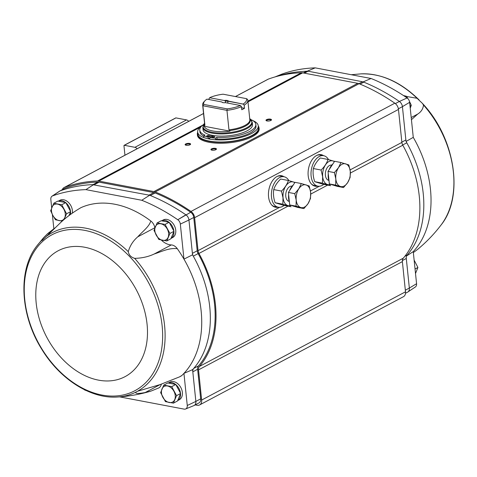 <?xml version="1.0" encoding="UTF-8"?>
<svg xmlns="http://www.w3.org/2000/svg" width="477" height="477" viewBox="0 0 477 477"><rect width="100%" height="100%" fill="white"/><g stroke="black" fill="none" stroke-linecap="round" stroke-linejoin="round"><path stroke-width="0.72" d="M54.849 228.03L47.563 233.688L43.502 237.802L41.505 240.623L42.316 240.354L61.026 222.193C66.643 216.999 73.273 212.152 80.911 207.662L80.702 207.769A8.306 5.903 62 0 1 80.911 207.662A98.781 70.214 -118 0 1 150.774 220.958A8.306 5.903 62 0 1 154.864 227.75A17.166 12.199 62 0 0 154.894 227.899M193.65 405.7A5.539 3.935 -118 0 0 194.163 405.492A5.539 3.935 -118 0 0 195.868 401.419L187.264 405.486L183.943 373.366A98.781 70.214 -118 0 1 181.844 375.488L179.579 376.86L160.081 384.605L137.537 391.229A90.022 63.984 -118 0 0 164.577 325.457A90.022 63.984 -118 0 0 134.693 258.361C131.074 257.276 128.927 255.034 128.265 251.635C130 245.673 133.178 240.73 137.799 236.807C142.611 231.345 149.259 226.724 150.774 220.958M137.537 391.229L136.13 391.981C134.204 394.246 140.948 393.346 145.187 392.535L160.171 384.581M161.304 384.241A8.306 5.903 62 0 1 158.829 387.908L150.887 391.128L145.187 392.535M65.611 202.564A9.969 7.083 -118 0 0 58.266 201.169L59.971 200.262A9.969 7.083 62 0 1 72.397 210.536A9.969 7.083 62 0 1 72.343 213.136M161.608 220.833L163.313 219.933A9.969 7.083 62 0 1 175.739 230.206A9.969 7.083 62 0 1 172.662 237.534L171.022 238.411A9.969 7.083 -118 0 0 173.908 231.47M134.693 258.361C141.919 258.188 148.43 256.727 154.232 253.991L171.291 244.928A17.166 12.199 62 0 1 161.357 240.068M171.291 244.928A8.306 5.903 62 0 1 177.319 248.72C169.234 247.641 161.93 251.528 154.232 253.991M187.252 405.486A4.633 3.291 62 0 1 185.613 408.992L193.9 405.593A5.521 3.923 -118 0 0 195.862 401.425L192.589 369.657L183.943 373.366A98.781 70.214 -118 0 0 183.961 259.13L192.541 254.819L188.946 220.022A5.539 3.935 -118 0 0 185.905 214.817L177.784 219.736A4.633 3.291 62 0 1 180.33 224.089L183.961 259.13A98.781 70.214 -118 0 0 177.319 248.72M177.784 219.736L177.79 219.724A198.45 141.055 62 0 0 141.764 200.262L85.914 189.631L93.355 184.802L93.057 184.611A199.338 141.687 -118 0 0 60.108 190.872L60.108 190.878A5.539 3.935 -118 0 0 59.75 191.033A5.539 3.935 -118 0 0 59.285 191.343M51.689 207.859L50.83 199.44A4.633 3.291 62 0 1 52.059 196.154A4.633 3.291 62 0 1 52.559 195.904L52.559 195.904A198.45 141.055 62 0 1 85.914 189.631M53.841 228.686L52.375 214.483M188.934 220.022L180.342 224.089L188.934 220.022A5.521 3.923 -118 0 0 185.899 214.829A199.338 141.687 -118 0 0 150.309 195.504L149.021 195.123L153.838 192.565A8.86 6.296 62 0 1 155.126 192.952A199.338 141.687 62 0 1 190.711 212.259A5.539 3.935 62 0 1 193.757 217.464L197.204 250.783A5.539 3.935 62 0 0 198.116 253.603A99.669 70.846 62 0 1 198.521 365.859A5.539 3.935 62 0 0 197.627 369.281L200.686 398.861A5.539 3.935 62 0 1 198.975 402.934L194.163 405.492M197.627 369.281L192.815 371.839A5.539 3.935 62 0 1 193.704 368.417A99.669 70.846 -118 0 0 193.298 256.161A99.669 70.846 -118 0 0 192.541 254.819M192.589 369.657A99.669 70.846 -118 0 0 193.704 368.417L198.521 365.859M197.204 250.783L192.386 253.341A5.539 3.935 -118 0 0 193.298 256.161L198.116 253.603M175.59 384.438A9.969 7.083 -118 0 0 168.244 383.037L169.943 382.131A9.969 7.083 62 0 1 182.369 392.41A9.969 7.083 62 0 1 179.292 399.738L177.653 400.608M185.613 408.992A4.633 3.291 62 0 1 184.098 409.117L119.644 396.864M181.844 375.488A8.306 5.903 62 0 1 180.926 376.138L179.579 376.86M86.021 390.466L85.92 390.43A4.633 3.291 62 0 1 84.065 389.518M59.75 191.033L64.562 188.481A5.539 3.935 62 0 1 64.926 188.32A199.338 141.687 62 0 1 97.874 182.053A8.86 6.296 62 0 1 99.127 182.154L153.838 192.565M60.108 190.878L52.553 195.892M93.355 184.802L149.021 195.123M235.429 96.551L267.895 79.307A6.642 4.722 62 0 1 268.318 79.116A199.338 141.687 62 0 1 301.41 72.737A8.86 6.296 62 0 1 302.68 72.838L357.768 83.32A8.86 6.296 62 0 1 359.068 83.708A199.338 141.687 62 0 1 394.831 103.199A6.642 4.722 62 0 1 398.474 109.436L401.884 142.408A5.539 3.935 62 0 0 402.791 145.211A100.778 71.633 62 0 1 403.262 258.218A5.539 3.935 62 0 0 402.379 261.623L198.533 369.872L201.652 400.06A6.642 4.722 62 0 1 199.601 404.943A6.642 4.722 62 0 1 197.126 405.271L195.248 404.913M198.533 369.872A5.539 3.935 62 0 1 199.416 366.467A100.778 71.633 62 0 0 198.939 253.46A5.539 3.935 62 0 1 198.033 250.658L194.628 217.685A6.642 4.722 62 0 0 190.985 211.442A199.338 141.687 62 0 0 155.216 191.957A8.86 6.296 62 0 0 153.922 191.569L98.828 181.081A8.86 6.296 62 0 0 97.564 180.986A199.338 141.687 62 0 0 64.473 187.366A6.642 4.722 62 0 0 64.049 187.556A6.642 4.722 62 0 0 62.29 189.685M406.607 96.497L417.059 98.28L422.33 103.3L423.493 105.006C423.111 108.869 421.167 111.898 417.655 114.104L411.216 117.527M423.493 105.006A90.022 63.984 62 0 1 441.124 224.929C434.219 234.01 426.331 242.209 417.453 249.525L413.35 252.583M411.436 119.697L417.655 114.104M275.026 76.922L281.859 74.126A198.45 141.055 62 0 1 315.219 67.865L371.07 78.496A198.45 141.055 62 0 1 407.09 97.958L407.09 97.958A4.633 3.291 62 0 1 409.63 102.322L413.267 137.364A98.781 70.214 62 0 1 413.249 251.606L406.637 255.922M406.022 141.454L413.267 137.364M409.642 102.328L402.421 106.657L405.867 139.976L401.849 142.11M405.867 139.976A5.539 3.935 62 0 0 406.78 142.796A99.669 70.846 62 0 1 407.185 255.058A5.539 3.935 -118 0 0 406.291 258.474L402.367 260.561M413.249 251.606L416.57 283.726L409.349 288.054L406.291 258.474M416.558 283.732A4.633 3.291 62 0 1 415.33 287.005L408.103 291.817M399.392 101.464L407.09 97.97L399.38 101.458A5.539 3.935 62 0 1 402.421 106.657L398.384 108.804M395.35 103.592L399.38 101.452A199.338 141.687 -118 0 0 363.79 82.145L362.502 81.758L358.931 83.654M276.511 76.505A199.338 141.687 -118 0 1 306.538 71.246L307.498 71.085L362.502 81.758M405.337 290.189L409.349 288.054A5.539 3.935 62 0 1 407.638 292.127L405.504 293.26M402.379 261.623L405.504 291.811A6.642 4.722 62 0 1 403.453 296.694L199.601 404.943M124.944 155.216L123.966 145.735A0.555 0.394 62 0 1 124.342 145.3L134.937 147.315A3.542 2.516 62 0 1 137.078 148.776M175.596 118.081A0.555 0.394 62 0 1 175.941 117.897L186.537 119.912A3.542 2.516 62 0 1 188.677 121.373M317.771 186.149A16.057 9.808 -79.2 0 1 315.16 186.215A16.057 9.808 -79.2 0 1 308.19 175.739A16.057 9.808 -79.2 0 1 321.164 154.667A16.057 9.808 -79.2 0 1 323.573 155.687M278.145 207.191A16.057 9.808 -79.2 0 1 275.533 207.256A16.057 9.808 -79.2 0 1 268.557 196.78A16.057 9.808 -79.2 0 1 281.537 175.709A16.057 9.808 -79.2 0 1 283.946 176.728M267.019 120.961A2.767 0.966 174.1 0 1 266.22 120.669A2.767 0.966 174.1 0 1 268.64 119.089A2.767 0.966 174.1 0 1 271.33 120.138A2.767 0.966 174.1 0 1 267.019 120.961M211.979 150.189A2.767 0.966 174.1 0 1 211.18 149.897A2.767 0.966 174.1 0 1 213.601 148.317A2.767 0.966 174.1 0 1 216.296 149.367A2.767 0.966 174.1 0 1 211.979 150.189M186.143 145.27A2.767 0.966 174.1 0 1 185.344 144.978A2.767 0.966 174.1 0 1 187.765 143.398A2.767 0.966 174.1 0 1 190.454 144.448A2.767 0.966 174.1 0 1 186.143 145.27M185.66 145.139A2.29 0.799 174.1 0 1 185.631 145.038A2.29 0.799 174.1 0 1 187.825 144.012A2.29 0.799 174.1 0 1 190.186 144.567A2.29 0.799 174.1 0 1 190.18 144.674M211.496 150.058A2.29 0.799 174.1 0 1 211.466 149.957A2.29 0.799 174.1 0 1 213.666 148.925A2.29 0.799 174.1 0 1 216.021 149.486A2.29 0.799 174.1 0 1 216.015 149.593M266.536 120.83A2.29 0.799 174.1 0 1 266.506 120.729A2.29 0.799 174.1 0 1 268.7 119.703A2.29 0.799 174.1 0 1 271.061 120.258A2.29 0.799 174.1 0 1 271.055 120.365M371.07 78.496L363.468 81.74M307.498 71.085L315.219 67.865M409.63 102.322L402.421 106.651M149.325 195.457L141.764 200.262M52.059 196.154L59.518 191.188A5.521 3.923 62 0 1 60.054 190.907M190.711 212.259L177.79 219.724M195.868 401.419L200.686 398.861M415.515 273.494L417.912 267.478L414.125 260.09M415.05 269.004L417.912 267.478M410.017 105.948L411.281 105.28L409.487 101.404M408.085 98.858L406.452 96.265L403.47 95.537M405.402 96.819L406.452 96.265M410.25 108.172L411.281 105.28M173.872 231.077A9.969 7.083 -118 0 0 169.269 222.485M168.959 222.234A9.969 7.083 -118 0 0 161.614 220.839M157.124 222.92L161.196 220.756L169.156 222.27L173.986 231.291L170.861 238.792L166.789 240.957L169.913 233.45L165.084 224.434L157.124 222.92L153.999 230.421L158.835 239.442L166.789 240.957M70.524 211.406A9.969 7.083 -118 0 0 65.921 202.814M70.417 214.531A9.969 7.083 -118 0 0 70.56 211.8M65.808 202.6L61.736 204.764L53.782 203.25L57.848 201.085L65.808 202.6L70.638 211.615L68.98 215.604M180.503 393.275A9.969 7.083 -118 0 0 175.9 384.689M177.653 400.602A9.969 7.083 -118 0 0 180.539 393.674M163.754 385.118L167.826 382.959L175.786 384.474L180.616 393.489L177.492 400.99L173.419 403.154L176.544 395.654L171.714 386.632L163.754 385.118L160.63 392.625L165.465 401.64L173.419 403.154M180.616 393.489L176.544 395.654M175.786 384.474L171.714 386.632M70.638 211.615L66.565 213.779L61.736 204.764M64.031 219.569L66.565 213.779M53.782 203.25L50.657 210.751L52.84 215.383L55.487 219.772L62.225 221.125M169.156 222.27L165.084 224.434M173.986 231.291L169.913 233.45M173.902 391.265A8.86 6.296 -118 0 0 167.505 386A8.86 6.296 -118 0 0 161.965 388.993A8.86 6.296 -118 0 0 162.818 397.252A8.86 6.296 -118 0 0 169.216 402.516A8.86 6.296 -118 0 0 174.755 399.523A8.86 6.296 -118 0 0 173.902 391.265M63.924 209.391A8.86 6.296 -118 0 0 57.526 204.126A8.86 6.296 -118 0 0 51.987 207.119A8.86 6.296 -118 0 0 52.84 215.383A8.86 6.296 -118 0 0 59.237 220.648A8.86 6.296 -118 0 0 64.777 217.655A8.86 6.296 -118 0 0 63.924 209.391M167.272 229.061A8.86 6.296 -118 0 0 160.874 223.796A8.86 6.296 -118 0 0 155.335 226.79A8.86 6.296 -118 0 0 156.188 235.054A8.86 6.296 -118 0 0 162.585 240.319A8.86 6.296 -118 0 0 168.125 237.325A8.86 6.296 -118 0 0 167.272 229.061M224.745 100.599L209.707 97.737L224.745 100.599L225.335 101.13L225.49 102.662L240.36 105.495L241.434 106.645L241.756 109.74A22.705 7.912 -5.9 0 0 244.504 108.279L241.547 107.719M209.707 97.737L209.045 98.495L209.153 99.55M228.298 101.279L243.336 104.141L228.417 101.106L227.797 101.601L227.952 103.133M209.904 97.582A21.596 7.525 174.1 0 1 223.075 94.196L246.454 98.65L247.593 99.383A22.705 7.912 174.1 0 1 247.819 100.236A22.705 7.912 174.1 0 1 244.182 105.184L244.504 108.279M244.182 105.184L243.336 104.141M204.901 100.814L203.971 101.81A22.705 7.912 174.1 0 0 202.653 104.904A22.705 7.912 174.1 0 0 202.886 105.757L203.81 104.427A21.596 7.525 174.1 0 1 204.901 100.814A21.596 7.525 174.1 0 1 206.976 99.138L221.847 101.971L222.58 102.591M246.454 98.65A21.596 7.525 174.1 0 1 243.288 103.938M240.36 105.495A21.596 7.525 174.1 0 1 227.189 108.875L226.951 110.342L228.966 129.839L229.956 131.157A23.48 8.181 -5.9 0 1 212.79 130.966A23.48 8.181 -5.9 0 1 204.15 126.244L229.956 131.157M241.434 106.645A22.705 7.912 174.1 0 1 226.951 110.342L202.886 105.757L204.901 125.26L204.15 126.244M224.774 100.414A3.321 1.157 174.1 0 1 228.417 101.106M225.49 102.662A3.321 1.157 174.1 0 1 222.109 102.281A3.321 1.157 174.1 0 1 221.847 101.971M203.81 104.427L227.189 108.875M229.413 130.638A23.027 8.026 174.1 0 0 250.049 119.679L250.592 120.198A23.48 8.181 -5.9 0 0 249.739 118.815M212.48 135.373L212.539 135.945M212.331 135.343A24.864 8.664 174.1 0 1 203.047 129.696L202.82 127.496A24.864 8.664 174.1 0 0 212.104 133.143A24.864 8.664 174.1 0 0 238.679 131.706A24.864 8.664 174.1 0 0 252.279 122.38L252.506 124.586A24.864 8.664 174.1 0 1 238.905 133.912A24.864 8.664 174.1 0 1 212.331 135.343M252.935 120.639A30.456 10.613 174.1 0 1 258.26 125.821A30.456 10.613 174.1 0 1 241.595 137.239A30.456 10.613 174.1 0 1 209.045 138.998A30.456 10.613 174.1 0 1 197.669 132.081A30.456 10.613 174.1 0 1 201.819 125.922M203.631 124.473A28.185 9.82 -5.9 0 0 199.762 130.197A28.185 9.82 -5.9 0 0 205.015 135.122L203.613 135.867A29.294 10.208 -5.9 0 0 208.163 137.179L208.336 138.831L209.737 138.086M208.336 138.831A29.294 10.208 174.1 0 1 203.786 137.519L203.613 135.867M203.631 136.07A28.185 9.82 174.1 0 1 199.929 131.849L199.762 130.197M215.455 138.121L216.856 137.376A28.185 9.82 -5.9 0 0 255.827 124.402L256 126.053A28.185 9.82 174.1 0 1 217.029 139.028L215.628 139.773A29.294 10.208 174.1 0 1 209.844 139.117L209.671 137.465A29.294 10.208 -5.9 0 0 215.455 138.121L215.628 139.773M258.26 125.821L258.468 127.884A30.456 10.613 174.1 0 1 241.809 139.302A30.456 10.613 174.1 0 1 209.26 141.061A30.456 10.613 174.1 0 1 197.883 134.144L197.669 132.081M258.284 126.077A30.898 10.768 174.1 0 1 244.284 138.771A30.898 10.768 174.1 0 1 208.986 141.21A30.898 10.768 174.1 0 1 197.699 132.338M258.272 125.964A31.011 10.804 174.1 0 1 259.035 127.931A31.011 10.804 174.1 0 1 242.066 139.558A31.011 10.804 174.1 0 1 208.926 141.347A31.011 10.804 174.1 0 1 197.347 134.305A31.011 10.804 174.1 0 1 197.687 132.224M259.035 127.931L259.13 128.862A31.011 10.804 174.1 0 1 242.161 140.488A31.011 10.804 174.1 0 1 209.021 142.277A31.011 10.804 174.1 0 1 197.442 135.235L197.347 134.305M216.856 137.376L217.029 139.028M255.827 124.402A28.185 9.82 -5.9 0 0 250.866 119.596M208.163 137.179L211.812 135.241M213.332 135.522L209.671 137.465M207.209 136.362A1.383 0.483 -5.9 0 0 208.687 136.285A1.383 0.483 -5.9 0 0 209.445 135.766A1.383 0.483 -5.9 0 0 208.503 135.408A1.383 0.483 -5.9 0 0 206.994 135.701A1.383 0.483 -5.9 0 0 206.696 136.052A1.383 0.483 -5.9 0 0 207.209 136.362M212.378 137.346A1.383 0.483 -5.9 0 0 213.857 137.269A1.383 0.483 -5.9 0 0 214.614 136.75A1.383 0.483 -5.9 0 0 213.672 136.392A1.383 0.483 -5.9 0 0 212.164 136.684A1.383 0.483 -5.9 0 0 211.86 137.036A1.383 0.483 -5.9 0 0 212.378 137.346M225.335 101.13A2.725 0.948 174.1 0 1 227.797 101.601M328.534 159.604A15.502 9.474 100.8 0 0 323.644 155.705A15.502 9.474 100.8 0 0 311.117 176.049A15.502 9.474 100.8 0 0 317.849 186.161A15.502 9.474 100.8 0 0 323.782 184.366M311.356 183.949A15.502 9.474 100.8 0 0 314.403 185.505L317.849 186.161M323.644 155.705L320.198 155.049A15.502 9.474 100.8 0 0 316.794 155.377M340.954 162.508L334.61 161.298L328.033 171.392L329.327 183.913L337.197 186.334L343.541 187.544L335.665 185.118L335.826 179.012L334.377 172.602L338.473 167.707L340.954 162.508L348.824 164.929L350.279 171.344L350.118 177.45L347.638 182.649L343.541 187.544M333.465 185.189A11.627 7.107 -79.2 0 1 333.298 185.159A11.627 7.107 -79.2 0 1 332.219 184.802M329.017 180.92A11.627 7.107 -79.2 0 1 328.283 173.801M329.327 169.407A11.627 7.107 -79.2 0 1 332.928 163.885M329.327 183.913L335.665 185.118M328.033 171.392L334.377 172.602M340.411 186.483A11.627 7.107 -79.2 0 1 335.826 179.012A11.627 7.107 -79.2 0 1 338.473 167.707A11.627 7.107 -79.2 0 1 345.694 163.873A11.627 7.107 -79.2 0 1 350.279 171.344A11.627 7.107 -79.2 0 1 347.638 182.649A11.627 7.107 -79.2 0 1 340.411 186.483M330.728 184.343A12.122 7.405 -79.2 0 1 322.69 176.734A12.122 7.405 -79.2 0 1 326.083 164.046A12.122 7.405 -79.2 0 1 334.377 161.655M328.772 180.354L328.82 180.36A7.751 4.734 -79.2 0 1 325.708 176.895A7.751 4.734 -79.2 0 1 325.403 175.292A7.751 4.734 -79.2 0 1 327.55 167.212A7.751 4.734 -79.2 0 1 331.724 165.131L331.67 165.12M334.55 161.393L327.991 159.455C326.811 163.182 324.515 166.712 321.099 170.033L322.625 176.746L322.458 183.144L330.704 185.684L322.977 184.211L314.731 181.677L322.458 183.144M314.731 181.677C313.168 177.086 312.715 172.716 313.377 168.56C314.558 164.833 316.853 161.304 320.264 157.982L327.991 159.455M313.377 168.56L321.099 170.033M288.907 180.646A15.502 9.474 100.8 0 0 284.018 176.746A15.502 9.474 100.8 0 0 271.485 197.09A15.502 9.474 100.8 0 0 278.222 207.209A15.502 9.474 100.8 0 0 284.155 205.408M271.729 204.991A15.502 9.474 100.8 0 0 274.776 206.553L278.222 207.209M284.018 176.746L280.571 176.091A15.502 9.474 100.8 0 0 277.167 176.418M301.321 183.55L294.983 182.339L288.406 192.44L289.05 198.694L289.7 204.955L297.57 207.382L303.909 208.586L296.038 206.165L296.199 200.06L294.744 193.644L298.84 188.749L301.321 183.55L309.191 185.97L310.646 192.386L310.485 198.492L308.005 203.691L303.909 208.586M293.838 206.231A11.627 7.107 -79.2 0 1 293.671 206.201A11.627 7.107 -79.2 0 1 292.592 205.849M289.39 201.962A11.627 7.107 -79.2 0 1 288.657 194.843M289.7 190.454A11.627 7.107 -79.2 0 1 293.295 184.927M289.7 204.955L296.038 206.165M288.406 192.44L294.744 193.644M300.784 207.531A11.627 7.107 -79.2 0 1 296.199 200.06A11.627 7.107 -79.2 0 1 298.84 188.749A11.627 7.107 -79.2 0 1 306.067 184.915A11.627 7.107 -79.2 0 1 310.646 192.386A11.627 7.107 -79.2 0 1 308.005 203.691A11.627 7.107 -79.2 0 1 300.784 207.531M291.095 205.384A12.122 7.405 -79.2 0 1 283.064 197.776A12.122 7.405 -79.2 0 1 286.456 185.088A12.122 7.405 -79.2 0 1 294.75 182.697M289.145 201.395L289.193 201.401A7.751 4.734 -79.2 0 1 286.081 197.937A7.751 4.734 -79.2 0 1 285.777 196.333A7.751 4.734 -79.2 0 1 287.923 188.254A7.751 4.734 -79.2 0 1 292.091 186.173L292.043 186.161M294.923 182.435L288.364 180.497C287.184 184.229 284.888 187.753 281.472 191.074L282.998 197.794L282.831 204.186L291.077 206.726L283.35 205.259L275.104 202.719L282.831 204.186M275.104 202.719C273.542 198.128 273.088 193.757 273.744 189.602C274.931 185.875 277.226 182.351 280.637 179.03L288.364 180.497M273.744 189.602L281.472 191.074M128.265 251.635A90.022 63.984 -118 0 0 46.776 236.127M41.505 240.623A90.022 63.984 -118 0 0 36.812 245.977L43.502 237.802M36.812 245.977C17.774 270.054 20.159 314.945 41.672 349.092C59.738 379.042 90.481 398.85 117.026 397.031A90.022 63.984 -118 0 0 136.13 391.981M188.946 220.022L193.757 217.464M60.108 190.872L64.926 188.32M150.309 195.504L155.126 192.952M94.315 184.712L99.127 182.154M93.057 184.611L97.874 182.053M351.269 74.728L360.91 73.875A90.022 63.984 62 0 1 417.059 98.28M406.78 142.796L402.666 144.984M407.185 255.058L404.854 256.292M363.79 82.145L360.063 84.119M307.796 71.347L304.38 73.16M306.538 71.246L303.318 72.957M186.537 119.912L134.937 147.315M175.941 117.897L124.342 145.3M401.884 142.408L350.082 169.913M319.316 186.257L310.455 190.955M279.689 207.298L198.033 250.658M402.791 145.211L350.386 173.038M327.663 185.106L310.76 194.079M288.036 206.147L198.939 253.46M398.474 109.436L194.628 217.685M394.831 103.199L190.985 211.442M359.068 83.708L155.216 191.957M357.768 83.32L153.922 191.569M302.68 72.838L247.992 101.875M200.024 127.347L98.828 181.081M301.41 72.737L247.915 101.142M202.731 125.141L97.564 180.986M268.318 79.116L235.477 96.557M203.548 113.514L64.473 187.366M405.504 291.811L201.652 400.06M403.262 258.218L199.416 366.467M281.191 175.655A16.057 9.808 -79.2 0 1 283.255 176.597M277.459 207.06A16.057 9.808 -79.2 0 1 275.193 207.185M279.57 175.661A15.836 9.677 -79.2 0 1 282.509 176.46M276.714 206.917A15.836 9.677 -79.2 0 1 273.685 206.583M320.818 154.614A16.057 9.808 -79.2 0 1 322.881 155.556M317.086 186.018A16.057 9.808 -79.2 0 1 314.82 186.137M319.196 154.614A15.836 9.677 -79.2 0 1 322.136 155.413M316.34 185.875A15.836 9.677 -79.2 0 1 313.311 185.541M162.126 325.791A88.299 62.761 -118 0 0 51.754 234.893A88.299 62.761 -118 0 0 66.494 377.486A88.299 62.761 -118 0 0 162.126 325.791M147.071 324.241A71.276 50.663 -118 0 0 57.979 250.866A71.276 50.663 -118 0 0 69.875 365.966A71.276 50.663 -118 0 0 147.071 324.241M47.563 233.688L51.021 231.852M137.799 236.807L154.864 227.75M247.819 100.236L249.835 119.733A22.705 7.912 174.1 0 1 228.966 129.839M204.901 125.26A22.705 7.912 174.1 0 1 204.669 124.402L202.653 104.904M204.609 125.916A23.027 8.026 174.1 0 1 204.609 123.799M249.721 118.648L249.805 118.701A24.536 8.55 174.1 0 1 242.388 129.661A24.536 8.55 174.1 0 1 212.229 132.302A24.536 8.55 174.1 0 1 204.49 123.388L202.82 127.496M117.026 397.031C128.492 396.393 139.779 394.425 150.887 391.128M360.91 73.875C381.32 73.273 400.692 81.931 419.033 99.854M422.33 103.3C454.969 137.525 464.395 196.178 441.124 224.929M175.733 117.926L124.133 145.324M203.542 113.478L64.049 187.556M249.805 118.701L252.279 122.38"/></g></svg>
